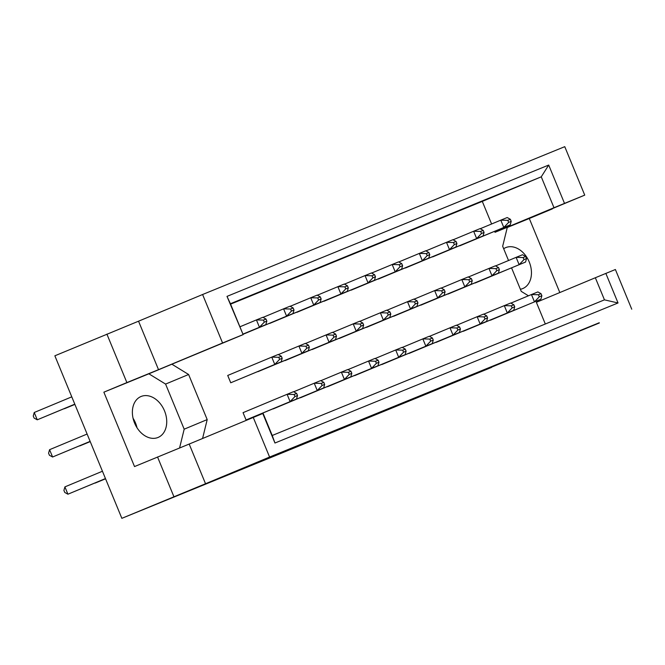 <?xml version="1.0" encoding="UTF-8"?>
<svg xmlns="http://www.w3.org/2000/svg" width="665" height="665" viewBox="0 0 665 665"><rect width="100%" height="100%" fill="white"/><g stroke="black" fill="none" stroke-linecap="round" stroke-linejoin="round"><path stroke-width="1" d="M133.058 418.26A22.178 16.168 -112.6 0 1 135.494 422.957A22.178 16.168 -112.6 0 1 137.023 427.778M164.513 410.862A22.178 16.168 -112.6 0 1 158.079 437.445A22.178 16.168 -112.6 0 1 134.588 423.081A22.178 16.168 -112.6 0 1 141.022 396.506A22.178 16.168 -112.6 0 1 164.513 410.862M503.671 248.727A22.178 16.168 -112.6 0 1 505.749 247.613A22.178 16.168 -112.6 0 1 529.24 261.968A22.178 16.168 -112.6 0 1 522.798 288.552A22.178 16.168 -112.6 0 1 520.379 289.267M106.899 334.113L126.882 382.583L158.519 369.665L138.544 321.195L54.863 355.8L121.853 518.334L205.535 483.738L189.184 444.054L263.116 413.372L272.226 435.484L604.46 299.857L595.341 277.746L605.857 273.415L618.034 302.966L274.953 443.023L262.766 413.472M257.829 371.552L308.336 350.729L301.927 353.348L298.909 346.024L305.318 343.406L308.485 345.16L305.925 346.207L306.765 348.26L309.333 347.213L308.485 345.16M291.436 311.07L286.598 316.158L243.016 334.312L293.007 313.539L286.598 316.158L283.581 308.834L289.99 306.216L293.157 307.97L290.588 309.017L291.436 311.07L294.005 310.023L293.157 307.97M273.157 408.742L323.672 387.928L317.255 390.546L314.237 383.223L320.655 380.604L323.813 382.358L321.253 383.406L322.101 385.451L324.661 384.403L323.813 382.358M294.105 394.486L287.089 394.303L243.049 412.657L246.067 419.972L252.484 417.354L296.515 399.008L290.106 401.627L287.089 394.303L293.498 391.685L296.665 393.439L294.105 394.486L294.944 396.54L297.513 395.492L296.665 393.439M278.768 357.296L271.761 357.113L227.721 375.459L230.738 382.782L281.187 361.818L274.778 364.437L271.761 357.113L278.17 354.495L281.337 356.249L278.768 357.296L279.616 359.341L282.184 358.294L281.337 356.249M202.576 438.476L207.197 419.59L188.611 374.495L171.886 364.212L243.141 334.628L226.998 296.382L548.708 165.053L564.51 203.39L584.735 195.128L564.76 146.666L202.592 294.512L222.576 342.982L242.8 334.719M595.341 277.746L536.372 302.317L545.317 324.005M511.568 267.887L521.252 291.378L528.442 295.8M536.813 300.946L537.968 301.652M494.635 231.353L495.026 232.293L507.32 227.272L502.665 246.283L508.534 260.514M230.58 304.154L482.291 201.395L491.601 223.989M300.306 397.662L350.821 376.839L344.404 379.457L341.386 372.134L347.803 369.516L350.97 371.269L348.402 372.317L349.25 374.37L351.81 373.323L350.97 371.269M327.463 386.573L377.969 365.758L371.56 368.377L368.543 361.053L374.952 358.435L378.119 360.189L375.55 361.236L376.398 363.29L378.967 362.242L378.119 360.189M354.611 375.492L405.126 354.669L398.709 357.288L395.692 349.973L402.109 347.354L405.268 349.108L402.707 350.156L403.547 352.201L406.115 351.153L405.268 349.108M381.76 364.403L432.275 343.589L425.858 346.207L422.84 338.884L429.257 336.266L432.425 338.019L429.856 339.067L430.704 341.12L433.264 340.073L432.425 338.019M408.917 353.323L459.424 332.508L453.015 335.127L449.997 327.803L456.406 325.185L459.573 326.939L457.005 327.986L457.852 330.031L460.421 328.984L459.573 326.939M436.065 342.234L486.581 321.419L480.163 324.038L477.146 316.715L483.563 314.096L486.722 315.85L484.162 316.897L485.001 318.951L487.57 317.903L486.722 315.85M463.214 331.153L513.729 310.339L507.312 312.957L504.294 305.634L510.712 303.016L513.879 304.769L511.31 305.817L512.158 307.862L514.718 306.814L513.879 304.769M490.371 320.073L540.878 299.25L534.469 301.868L531.451 294.545L537.86 291.927L541.027 293.681L538.459 294.728L539.307 296.781L541.875 295.734L541.027 293.681M269.649 323.273L320.164 302.45L313.747 305.069L310.73 297.754L317.139 295.135L320.306 296.881L317.745 297.928L318.585 299.982L321.153 298.934L320.306 296.881M296.798 312.184L347.313 291.37L340.896 293.988L337.878 286.665L344.295 284.046L347.463 285.8L344.894 286.848L345.742 288.901L348.302 287.854L347.463 285.8M323.955 301.104L374.462 280.281L368.053 282.899L365.035 275.584L371.444 272.966L374.611 274.72L372.043 275.767L372.89 277.812L375.459 276.765L374.611 274.72M351.103 290.015L401.61 269.2L395.201 271.819L392.184 264.495L398.593 261.877L401.76 263.631L399.2 264.678L400.039 266.731L402.608 265.684L401.76 263.631M378.252 278.934L428.767 258.12L422.35 260.738L419.332 253.415L425.75 250.796L428.917 252.55L426.348 253.598L427.196 255.643L429.756 254.595L428.917 252.55M405.409 267.845L455.916 247.031L449.507 249.649L446.489 242.326L452.898 239.708L456.065 241.462L453.497 242.509L454.345 244.562L456.913 243.515L456.065 241.462M432.558 256.765L483.064 235.95L476.655 238.569L473.638 231.245L480.047 228.627L483.214 230.381L480.654 231.428L481.493 233.473L484.062 232.426L483.214 230.381M459.706 245.684L510.221 224.861L503.804 227.48L500.787 220.157L507.204 217.538L510.371 219.292L507.802 220.339L508.65 222.393L511.21 221.345L510.371 219.292M284.977 360.463L335.493 339.649L329.075 342.267L326.058 334.944L332.475 332.325L335.642 334.079L333.074 335.127L333.921 337.18L336.482 336.133L335.642 334.079M312.134 349.383L362.641 328.56L356.232 331.178L353.206 323.863L359.624 321.245L362.791 322.999L360.222 324.038L361.07 326.091L363.639 325.044L362.791 322.999M339.283 338.294L389.79 317.479L383.381 320.098L380.363 312.774L386.772 310.156L389.939 311.91L387.379 312.957L388.219 315.01L390.787 313.963L389.939 311.91M366.432 327.213L416.947 306.399L410.529 309.009L407.512 301.694L413.929 299.075L417.096 300.829L414.528 301.877L415.376 303.922L417.936 302.874L417.096 300.829M393.58 316.124L444.095 295.31L437.678 297.928L434.661 290.605L441.078 287.987L444.245 289.74L441.676 290.788L442.524 292.841L445.085 291.794L444.245 289.74M420.737 305.044L471.244 284.229L464.835 286.848L461.818 279.524L468.226 276.906L471.394 278.66L468.833 279.707L469.673 281.752L472.241 280.705L471.394 278.66M447.886 293.963L498.401 273.14L491.984 275.759L488.966 268.436L495.383 265.817L498.542 267.571L495.982 268.618L496.821 270.672L499.39 269.624L498.542 267.571M475.034 282.874L525.55 262.06L519.132 264.678L516.115 257.355L522.532 254.737L525.699 256.49L523.131 257.538L523.978 259.591L526.539 258.544L525.699 256.49M205.535 483.738L269.591 457.046L599.248 322.749M179.575 447.977L184.18 429.183L165.585 384.079L148.86 373.805L103.865 392.175L134.521 466.564L189.184 444.054M157.539 456.971L173.898 496.655M269.591 457.046L253.232 417.371M605.857 273.415L615.391 269.516L631.75 309.2M559.822 292.55L529.298 218.494L552.324 208.901L520.678 221.819L584.735 195.128M158.519 369.665L222.576 342.982M138.544 321.195L202.592 294.512M599.34 322.974L491.518 367.18M103.865 392.175L126.882 382.583M491.601 367.396L121.853 518.334M148.86 373.805L171.886 364.212M482.291 201.395L541.26 176.823L230.406 303.73L243.141 334.628M495.026 232.293L553.995 207.721L541.26 176.823L548.708 165.053M564.51 203.39L553.995 207.721M529.298 218.494L507.262 227.488M165.585 384.079L188.611 374.495M184.18 429.183L207.197 419.59M618.034 302.966L604.46 299.857M274.953 443.023L272.226 435.484M226.998 296.382L230.406 303.73M263.44 320.098L264.288 322.151L266.848 321.104L266.008 319.05L263.44 320.098L256.424 319.915L262.841 317.296L266.008 319.05M242.933 334.121L265.859 324.62L242.958 334.163M74.821 404.22L37.257 419.815L74.796 404.17M34.239 412.491L37.257 419.815L34.098 418.061L33.25 416.007L34.239 412.491L71.778 396.847M239.915 326.798L256.424 319.915L259.441 327.238L264.288 322.151M265.859 324.62L266.848 321.104M135.336 422.583L134.521 422.923M90.149 441.41L52.593 457.005L90.124 441.369M49.576 449.681L52.593 457.005L49.426 455.251L48.578 453.198L49.576 449.681L87.107 434.046M134.496 422.882L135.311 422.541M230.738 382.782L274.778 364.437L279.616 359.341M281.187 361.818L282.184 358.294M105.477 478.609L67.921 494.203L105.461 478.559M64.904 486.88L67.921 494.203L64.754 492.449L63.907 490.396L64.904 486.88L102.443 471.236M246.067 419.972L290.106 401.627L294.944 396.54M296.515 399.008L297.513 395.492M74.896 404.411L64.414 408.726L74.879 404.37M263.016 317.396L283.581 308.834L290.588 309.017M293.007 313.539L294.005 310.023M135.419 422.782L134.596 423.123M90.224 441.61L79.742 445.924L90.207 441.56M278.352 354.595L298.909 346.024L305.925 346.207M134.579 423.073L135.394 422.732M257.887 371.693L301.927 353.348L306.765 348.26M308.336 350.729L309.333 347.213M105.56 478.8L95.07 483.114L105.535 478.75M293.681 391.785L314.237 383.223L321.253 383.406M273.224 408.892L317.255 390.546L322.101 385.451M323.672 387.928L324.661 384.403M290.173 306.316L310.73 297.754L317.745 297.928M269.707 323.423L313.747 305.069L318.585 299.982M320.164 302.45L321.153 298.934M344.47 284.146L365.035 275.584L372.043 275.767M324.013 301.253L368.053 282.899L372.89 277.812M374.462 280.281L375.459 276.765M398.776 261.977L419.332 253.415L426.348 253.598M378.319 279.084L422.35 260.738L427.196 255.643M428.767 258.12L429.756 254.595M453.081 239.807L473.638 231.245L480.654 231.428M432.616 256.914L476.655 238.569L481.493 233.473M483.064 235.95L484.062 232.426M135.494 422.973L134.679 423.314M305.501 343.506L326.058 334.944L333.074 335.127M134.662 423.264L135.477 422.923M285.044 360.613L329.075 342.267L333.921 337.18M335.493 339.649L336.482 336.133M359.807 321.345L380.363 312.774L387.379 312.957M339.341 338.443L383.381 320.098L388.219 315.01M389.79 317.479L390.787 313.963M414.104 299.175L434.661 290.605L441.676 290.788M393.647 316.274L437.678 297.928L442.524 292.841M444.095 295.31L445.085 291.794M468.409 277.006L488.966 268.436L495.982 268.618M447.944 294.105L491.984 275.759L496.821 270.672M498.401 273.14L499.39 269.624M320.829 380.704L341.386 372.134L348.402 372.317M300.372 397.803L344.404 379.457L349.25 374.37M350.821 376.839L351.81 373.323M375.135 358.535L395.692 349.973L402.707 350.156M354.669 375.642L398.709 357.288L403.547 352.201M405.126 354.669L406.115 351.153M429.44 336.365L449.997 327.803L457.005 327.986M408.975 353.472L453.015 335.127L457.852 330.031M459.424 332.508L460.421 328.984M483.738 314.196L504.294 305.634L511.31 305.817M463.281 331.303L507.312 312.957L512.158 307.862M513.729 310.339L514.718 306.814M317.321 295.235L337.878 286.665L344.894 286.848M296.864 312.334L340.896 293.988L345.742 288.901M347.313 291.37L348.302 287.854M371.627 273.066L392.184 264.495L399.2 264.678M351.162 290.164L395.201 271.819L400.039 266.731M401.61 269.2L402.608 265.684M425.924 250.896L446.489 242.326L453.497 242.509M405.467 267.995L449.507 249.649L454.345 244.562M455.916 247.031L456.913 243.515M480.23 228.727L500.787 220.157L507.802 220.339M459.773 245.826L503.804 227.48L508.65 222.393M510.221 224.861L511.21 221.345M332.65 332.425L353.206 323.863L360.222 324.038M135.56 423.131L134.746 423.464L135.56 423.123M312.193 349.532L356.232 331.178L361.07 326.091M362.641 328.56L363.639 325.044M386.955 310.256L407.512 301.694L414.528 301.877M366.498 327.363L410.529 309.009L415.376 303.922M416.947 306.399L417.936 302.874M441.261 288.086L461.818 279.524L468.833 279.707M420.795 305.193L464.835 286.848L469.673 281.752M471.244 284.229L472.241 280.705M495.558 265.917L516.115 257.355L523.131 257.538M475.101 283.024L519.132 264.678L523.978 259.591M525.55 262.06L526.539 258.544M347.986 369.615L368.543 361.053L375.55 361.236M327.521 386.722L371.56 368.377L376.398 363.29M377.969 365.758L378.967 362.242M402.283 347.454L422.84 338.884L429.856 339.067M381.826 364.553L425.858 346.207L430.704 341.12M432.275 343.589L433.264 340.073M456.589 325.285L477.146 316.715L484.162 316.897M436.124 342.384L480.163 324.038L485.001 318.951M486.581 321.419L487.57 317.903M510.886 303.115L531.451 294.545L538.459 294.728M490.429 320.214L534.469 301.868L539.307 296.781M540.878 299.25L541.875 295.734"/></g></svg>
